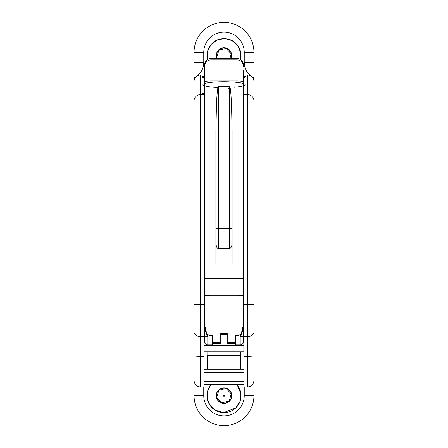 <?xml version="1.0" encoding="UTF-8"?>
<svg xmlns="http://www.w3.org/2000/svg" width="448" height="448" viewBox="0 0 448 448"><rect width="100%" height="100%" fill="white"/><g stroke="black" fill="none" stroke-linecap="round" stroke-linejoin="round"><path stroke-width="0.67" d="M204.568 278.645L204.568 285.118L243.432 285.118L243.432 278.645L204.568 278.645M227.237 333.614L227.237 334.253L220.763 334.253L220.763 333.614L227.237 333.614L227.237 343.689L235.256 343.689L235.256 335.11L238.554 335.317L241.17 334.141L243.432 324.783L243.432 69.95M204.081 310.061L204.568 310.061L204.568 313.695M204.568 314.838L204.568 334.824L204.568 314.838M204.568 326.032C204.966 330.137 206.046 333.715 207.805 336.762A3.237 1.943 180 0 1 204.568 334.824L204.568 341.606L205.033 343.297A3.237 3.237 0 0 0 207.805 344.87L212.582 344.87L212.582 335.317M209.446 335.317L206.83 334.141L204.568 324.783L204.568 66.343A6.479 6.412 0 0 1 211.047 59.931L211.047 335.11L209.446 335.317L212.744 335.317L212.744 340.788M235.256 340.788L235.256 335.317L238.554 335.317M243.432 334.824A3.237 1.943 180 0 1 240.195 336.762L240.195 344.87A3.237 3.237 0 0 0 242.967 343.297L243.432 341.606L243.432 314.838L243.432 341.606M243.432 302.047L243.919 303.335M204.081 303.335L204.568 302.047M243.432 313.695L243.432 310.061L243.919 310.061M235.418 335.317L235.418 344.87L240.195 344.87M240.195 336.762C241.965 333.682 243.04 330.109 243.432 326.032M243.432 286.681L243.432 303.716M243.432 83.378L243.432 82.841M204.568 303.716L204.568 286.681M204.568 66.343L204.568 83.378M211.047 335.11L212.744 335.11L212.744 343.689L220.763 343.689L220.763 333.614M240.677 351.809L240.677 354.945L240.677 351.809M207.323 354.945L207.323 369.158L204.081 369.158M240.677 354.945L240.677 369.158L243.919 369.158M243.432 74.978L247.481 74.978L247.481 94.567L243.432 94.606M194.046 77.812L194.046 62.446L203.762 62.446A17.002 17.002 0 0 1 194.046 77.812L194.046 81.519A6.541 6.479 -90 0 1 200.519 74.978L204.568 74.978M204.568 94.528A7.286 1.014 180 0 1 202.138 93.772A7.286 1.014 180 0 1 204.568 93.016M243.432 75.947A7.286 1.014 180 0 1 245.862 76.703A7.286 1.014 180 0 1 243.432 77.459M204.568 77.459A7.286 1.014 180 0 1 202.138 76.703A7.286 1.014 180 0 1 204.568 75.947M228.536 88.62A3.237 0.448 180 0 1 229.342 88.323M224.459 395.203A0.638 0.638 0 0 1 224.151 396.262A0.638 0.638 0 0 1 223.39 395.466A0.638 0.638 0 0 1 224.459 395.203M231.263 393.87L226.094 388.466L218.831 390.236L216.737 397.421L221.906 402.825L229.169 401.05L231.263 393.87M218.333 86.649L229.662 86.649L229.667 248.349L218.333 248.349L218.333 86.649M218.327 86.66C216.35 89.538 215.97 122.102 215.902 147.543L215.902 130.318M215.902 264.421L215.902 147.543M215.902 242.581C216.126 246.551 216.938 248.472 218.333 248.349M229.667 248.349C231.207 248.153 232.014 246.226 232.098 242.581L232.098 147.543C232.047 114.352 231.297 87.998 229.662 86.66M215.902 228.508L232.098 228.508L232.098 147.543M229.919 58.425L231.263 53.822L226.094 48.418L218.831 50.193L216.737 57.372L217.745 58.425M232.098 130.318L232.098 264.421M243.432 98.106L243.919 100.979L243.919 108.433L243.432 108.338M243.919 304.388L247.481 304.388L247.481 386.971L243.919 386.971L243.432 108.405M243.919 108.433L243.527 108.433M204.568 108.338L204.081 108.433L204.081 100.979L204.568 98.106M204.081 108.433L204.473 108.433L204.081 386.971L200.519 386.971L200.519 356.322L204.081 356.322M243.919 100.979L253.954 100.979L253.954 81.519A6.541 6.479 -90 0 0 247.481 74.978M194.046 81.519L194.046 100.979L200.519 100.979L200.519 74.978M194.046 62.446L194.046 52.354A29.954 29.954 0 0 1 224 22.4A29.954 29.954 0 0 1 253.954 52.354L253.954 77.812A17.002 17.002 0 0 1 244.238 62.446L244.238 52.354A20.238 20.238 0 0 0 224 32.116A20.238 20.238 0 0 0 203.762 52.354L203.762 62.446M253.954 372.596L253.954 395.646A29.954 29.954 0 0 1 224 425.6A29.954 29.954 0 0 1 194.046 395.646L194.046 372.596M253.954 357.235L253.954 353.522M253.954 370.166L253.954 100.979A6.479 6.412 180 0 0 247.481 94.567L247.481 304.388L253.954 304.388M194.046 135.772L194.046 370.166M194.046 119.644L194.046 125.698M194.046 350.638L194.046 366.632M253.954 88.06L253.954 77.812M194.046 139.233L194.046 123.043M204.568 94.567L200.519 94.567A6.479 6.412 180 0 0 194.046 100.979L194.046 135.996M194.046 217.762L194.046 201.572M194.046 296.29L194.046 280.101M194.046 210.185L194.046 200.514M194.046 285.533L194.046 301.728M194.046 193.754L194.046 197.204M204.568 306.006L204.081 306.006M204.568 334.253L204.081 334.253M243.919 334.253L243.432 334.253M243.919 345.57L204.081 345.57M243.919 306.006L243.432 306.006M207.805 336.762L207.805 344.87M240.195 351.809L240.195 355.667A3.237 0.538 180 0 0 240.677 355.662M207.805 351.809L207.805 355.667L240.195 355.667L240.195 369.158L207.805 369.158L207.805 355.667A3.237 0.538 180 0 1 207.323 355.662M243.746 94.567L243.432 94.59M229.342 81.816A21.05 2.929 -0 0 0 224 81.721A21.05 2.929 -0 0 0 203.174 84.218A21.05 2.929 -0 0 0 217.918 87.455M234.203 87.209A21.05 2.929 -0 0 0 245.05 84.65A21.05 2.929 -0 0 0 234.203 82.085M229.247 401.128A7.594 7.594 0 0 0 229.488 390.393A7.594 7.594 0 0 0 218.753 390.158A7.594 7.594 0 0 0 218.512 400.893A7.594 7.594 0 0 0 229.247 401.128M229.37 401.257A7.767 7.767 0 0 0 226.178 388.186A7.767 7.767 0 0 0 216.451 397.488A7.767 7.767 0 0 0 229.37 401.257M210.694 385.073A16.996 16.996 0 0 0 212.548 408.201A16.996 16.996 0 0 0 235.749 407.921A16.996 16.996 0 0 0 237.306 385.073M227.237 343.588L235.256 343.588M227.237 342.362L235.256 342.362M212.744 343.588L220.763 343.588M212.744 342.362L220.763 342.362M204.568 81.766A6.479 0.806 0 0 1 211.047 80.954L236.953 80.954L236.953 335.11M243.432 66.343A6.479 6.412 0 0 0 236.953 59.931L236.953 58.52L211.047 58.52L211.047 59.931L236.953 59.931L236.953 80.954A6.479 0.806 0 0 1 243.432 81.766M204.568 295.333A6.479 0.336 -0 0 0 211.047 295.669L236.953 295.669A6.479 0.336 -0 0 0 243.432 295.333M243.432 64.938A6.479 6.412 0 0 0 236.953 58.52L211.047 58.52A6.479 6.412 0 0 0 204.568 64.938M231.045 58.425A7.594 7.594 0 0 0 219.884 49.213A7.594 7.594 0 0 0 216.955 58.425M204.568 94.282A6.07 0.846 180 0 1 204.019 93.386A6.07 0.846 180 0 1 204.568 93.268M245.353 77.073L243.432 76.177A6.07 0.846 180 0 1 243.432 77.207M204.568 77.207A6.07 0.846 180 0 1 204.019 76.317A6.07 0.846 180 0 1 204.568 76.194L203.806 76.339L202.546 77.504M231.235 58.425A7.767 7.767 0 0 0 224 47.824A7.767 7.767 0 0 0 216.765 58.425M240.537 59.506A16.996 16.996 0 0 0 224 38.601A16.996 16.996 0 0 0 207.463 59.506L207.631 51.005L211.142 44.47L217.106 40.057L224.644 38.606L232.053 40.622L237.821 45.69L240.766 52.78L240.542 59.511M243.432 301.543A3.237 2.582 180 0 1 243.919 302.904M204.568 301.543A3.237 2.582 -0 0 0 204.081 302.904M243.919 372.562L204.081 372.562M243.919 381.618L204.081 381.618M243.919 384.692L204.081 384.692M194.046 355.684A6.479 0.638 180 0 0 200.519 356.322L200.519 100.979L204.081 100.979M253.954 355.684A6.479 0.638 180 0 1 247.481 356.322L243.919 356.322M253.954 331.957A6.479 4.592 180 0 1 247.481 336.549L243.919 336.549M194.046 331.957A6.479 4.592 180 0 0 200.519 336.549L204.081 336.549M194.046 304.388L204.081 304.388M203.762 386.971L203.762 395.646A20.238 20.238 0 0 0 224 415.884A20.238 20.238 0 0 0 244.238 395.646L244.238 386.971M253.954 62.446L244.238 62.446M253.954 52.354L244.238 52.354M253.954 395.646L244.238 395.646M194.046 52.354L203.762 52.354M194.046 395.646L203.762 395.646M243.919 351.809L204.081 351.809M237.317 385.073L240.912 393.887L239.96 401.509L235.754 407.932L223.625 412.642L215.023 410.082L209.916 405.171L207.239 398.496L207.542 391.384L210.683 385.073M211.047 58.425C207.116 58.811 204.954 60.973 204.568 64.904M236.953 58.425C240.884 58.811 243.046 60.973 243.432 64.904M240.677 369.124L240.195 369.158M202.546 94.573L203.806 93.408L204.568 93.246M207.323 369.124L207.805 369.158M204.081 385.073L243.919 385.073M247.481 386.971C251.412 386.59 253.574 384.429 253.954 380.492M200.519 386.971C196.588 386.59 194.426 384.429 194.046 380.492"/></g></svg>
